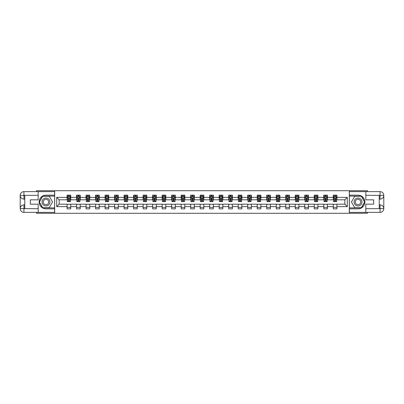 <?xml version="1.0" encoding="UTF-8"?>
<svg xmlns="http://www.w3.org/2000/svg" width="404" height="404" viewBox="0 0 404 404"><rect width="100%" height="100%" fill="white"/><g stroke="black" fill="none" stroke-linecap="round" stroke-linejoin="round"><path stroke-width="0.61" d="M36.532 212.363L36.532 213.277L367.468 213.277L367.468 212.363M367.468 191.637L367.468 190.723L349.303 190.723L349.303 213.277M349.303 190.723L36.532 190.723L36.532 191.637M54.697 213.277L54.697 190.723M336.931 197.369L336.931 195.142L333.275 195.142L333.275 197.369L327.427 197.369L327.427 195.142L323.771 195.142L323.771 197.369L317.918 197.369L317.918 195.142L314.261 195.142L314.261 197.369L308.409 197.369L308.409 195.142L304.752 195.142L304.752 197.369L298.904 197.369L298.904 195.142L295.248 195.142L295.248 197.369L289.395 197.369L289.395 195.142L285.739 195.142L285.739 197.369L279.886 197.369L279.886 195.142L276.23 195.142L276.23 197.369L270.382 197.369L270.382 195.142L266.726 195.142L266.726 197.369L260.873 197.369L260.873 195.142L257.217 195.142L257.217 197.369L251.364 197.369L251.364 195.142L247.708 195.142L247.708 197.369L241.86 197.369L241.86 195.142L238.203 195.142L238.203 197.369L232.351 197.369L232.351 195.142L228.694 195.142L228.694 197.369L222.841 197.369L222.841 195.142L219.185 195.142L219.185 197.369L213.337 197.369L213.337 195.142L209.681 195.142L209.681 197.369L203.828 197.369L203.828 195.142L200.172 195.142L200.172 197.369L194.319 197.369L194.319 195.142L190.663 195.142L190.663 197.369L184.815 197.369L184.815 195.142L181.159 195.142L181.159 197.369L175.306 197.369L175.306 195.142L171.649 195.142L171.649 197.369L165.797 197.369L165.797 195.142L162.14 195.142L162.14 197.369L156.292 197.369L156.292 195.142L152.636 195.142L152.636 197.369L146.783 197.369L146.783 195.142L143.127 195.142L143.127 197.369L137.274 197.369L137.274 195.142L133.618 195.142L133.618 197.369L127.77 197.369L127.77 195.142L124.114 195.142L124.114 197.369L118.261 197.369L118.261 195.142L114.605 195.142L114.605 197.369L108.752 197.369L108.752 195.142L105.096 195.142L105.096 197.369L99.248 197.369L99.248 195.142L95.591 195.142L95.591 197.369L89.739 197.369L89.739 195.142L86.082 195.142L86.082 197.369L80.229 197.369L80.229 195.142L76.573 195.142L76.573 197.369L70.725 197.369L70.725 195.142L67.069 195.142L67.069 197.369L56.706 197.369L56.706 206.631L59.146 204.192L67.069 204.192L67.069 208.858L70.725 208.858L70.725 204.192L76.573 204.192L76.573 208.858L80.229 208.858L80.229 204.192L86.082 204.192L86.082 208.858L89.739 208.858L89.739 204.192L95.591 204.192L95.591 208.858L99.248 208.858L99.248 204.192L105.096 204.192L105.096 208.858L108.752 208.858L108.752 204.192L114.605 204.192L114.605 208.858L118.261 208.858L118.261 204.192L124.114 204.192L124.114 208.858L127.77 208.858L127.77 204.192L133.618 204.192L133.618 208.858L137.274 208.858L137.274 204.192L143.127 204.192L143.127 208.858L146.783 208.858L146.783 204.192L152.636 204.192L152.636 208.858L156.292 208.858L156.292 204.192L162.14 204.192L162.14 208.858L165.797 208.858L165.797 204.192L171.649 204.192L171.649 208.858L175.306 208.858L175.306 204.192L181.159 204.192L181.159 208.858L184.815 208.858L184.815 204.192L190.663 204.192L190.663 208.858L194.319 208.858L194.319 204.192L200.172 204.192L200.172 208.858L203.828 208.858L203.828 204.192L209.681 204.192L209.681 208.858L213.337 208.858L213.337 204.192L219.185 204.192L219.185 208.858L222.841 208.858L222.841 204.192L228.694 204.192L228.694 208.858L232.351 208.858L232.351 204.192L238.203 204.192L238.203 208.858L241.86 208.858L241.86 204.192L247.708 204.192L247.708 208.858L251.364 208.858L251.364 204.192L257.217 204.192L257.217 208.858L260.873 208.858L260.873 204.192L266.726 204.192L266.726 208.858L270.382 208.858L270.382 204.192L276.23 204.192L276.23 208.858L279.886 208.858L279.886 204.192L285.739 204.192L285.739 208.858L289.395 208.858L289.395 204.192L295.248 204.192L295.248 208.858L298.904 208.858L298.904 204.192L304.752 204.192L304.752 208.858L308.409 208.858L308.409 204.192L314.261 204.192L314.261 208.858L317.918 208.858L317.918 204.192L323.771 204.192L323.771 208.858L327.427 208.858L327.427 204.192L333.275 204.192L333.275 208.858L336.931 208.858L336.931 204.192L344.854 204.192L344.854 199.808L336.931 199.808L336.931 197.369L347.294 197.369L347.294 206.631L336.931 206.631M333.275 206.631L327.427 206.631M323.771 206.631L317.918 206.631M314.261 206.631L308.409 206.631M304.752 206.631L298.904 206.631M295.248 206.631L289.395 206.631M285.739 206.631L279.886 206.631M276.23 206.631L270.382 206.631M266.726 206.631L260.873 206.631M257.217 206.631L251.364 206.631M247.708 206.631L241.86 206.631M238.203 206.631L232.351 206.631M228.694 206.631L222.841 206.631M219.185 206.631L213.337 206.631M209.681 206.631L203.828 206.631M200.172 206.631L194.319 206.631M190.663 206.631L184.815 206.631M181.159 206.631L175.306 206.631M171.649 206.631L165.797 206.631M162.14 206.631L156.292 206.631M152.636 206.631L146.783 206.631M143.127 206.631L137.274 206.631M133.618 206.631L127.77 206.631M124.114 206.631L118.261 206.631M114.605 206.631L108.752 206.631M105.096 206.631L99.248 206.631M95.591 206.631L89.739 206.631M86.082 206.631L80.229 206.631M76.573 206.631L70.725 206.631M67.069 206.631L56.706 206.631M333.275 197.369L333.275 199.808L327.427 199.808L327.427 197.369M323.771 197.369L323.771 199.808L317.918 199.808L317.918 197.369M314.261 197.369L314.261 199.808L308.409 199.808L308.409 197.369M304.752 197.369L304.752 199.808L298.904 199.808L298.904 197.369M295.248 197.369L295.248 199.808L289.395 199.808L289.395 197.369M285.739 197.369L285.739 199.808L279.886 199.808L279.886 197.369M276.23 197.369L276.23 199.808L270.382 199.808L270.382 197.369M266.726 197.369L266.726 199.808L260.873 199.808L260.873 197.369M257.217 197.369L257.217 199.808L251.364 199.808L251.364 197.369M247.708 197.369L247.708 199.808L241.86 199.808L241.86 197.369M238.203 197.369L238.203 199.808L232.351 199.808L232.351 197.369M228.694 197.369L228.694 199.808L222.841 199.808L222.841 197.369M219.185 197.369L219.185 199.808L213.337 199.808L213.337 197.369M209.681 197.369L209.681 199.808L203.828 199.808L203.828 197.369M200.172 197.369L200.172 199.808L194.319 199.808L194.319 197.369M190.663 197.369L190.663 199.808L184.815 199.808L184.815 197.369M181.159 197.369L181.159 199.808L175.306 199.808L175.306 197.369M171.649 197.369L171.649 199.808L165.797 199.808L165.797 197.369M162.14 197.369L162.14 199.808L156.292 199.808L156.292 197.369M152.636 197.369L152.636 199.808L146.783 199.808L146.783 197.369M143.127 197.369L143.127 199.808L137.274 199.808L137.274 197.369M133.618 197.369L133.618 199.808L127.77 199.808L127.77 197.369M124.114 197.369L124.114 199.808L118.261 199.808L118.261 197.369M114.605 197.369L114.605 199.808L108.752 199.808L108.752 197.369M105.096 197.369L105.096 199.808L99.248 199.808L99.248 197.369M95.591 197.369L95.591 199.808L89.739 199.808L89.739 197.369M86.082 197.369L86.082 199.808L80.229 199.808L80.229 197.369M76.573 197.369L76.573 199.808L70.725 199.808L70.725 197.369M67.069 197.369L67.069 199.808L59.146 199.808L56.706 197.369M59.146 199.808L59.146 204.192M347.294 206.631L344.854 204.192M344.854 199.808L347.294 197.369M67.069 196.667L67.372 196.667M68.528 196.667L69.261 196.667M70.417 196.667L70.725 196.667M67.069 199.743L67.372 199.743M68.528 199.743L69.261 199.743M70.417 199.743L70.725 199.743M67.069 204.257L70.725 204.257M67.069 207.333L70.725 207.333M76.573 204.257L80.229 204.257M76.573 207.333L80.229 207.333M76.573 196.667L76.881 196.667M78.038 196.667L78.77 196.667M79.926 196.667L80.229 196.667M76.573 199.743L76.881 199.743M78.038 199.743L78.77 199.743M79.926 199.743L80.229 199.743M86.082 204.257L89.739 204.257M86.082 207.333L89.739 207.333M86.082 196.667L86.385 196.667M87.547 196.667L88.274 196.667M89.436 196.667L89.739 196.667M86.082 199.743L86.385 199.743M87.547 199.743L88.274 199.743M89.436 199.743L89.739 199.743M95.591 204.257L99.248 204.257M95.591 207.333L99.248 207.333M95.591 196.667L95.894 196.667M97.051 196.667L97.783 196.667M98.94 196.667L99.248 196.667M95.591 199.743L95.894 199.743M97.051 199.743L97.783 199.743M98.94 199.743L99.248 199.743M105.096 204.257L108.752 204.257M105.096 207.333L108.752 207.333M105.096 196.667L105.404 196.667M106.56 196.667L107.292 196.667M108.449 196.667L108.752 196.667M105.096 199.743L105.404 199.743M106.56 199.743L107.292 199.743M108.449 199.743L108.752 199.743M114.605 204.257L118.261 204.257M114.605 207.333L118.261 207.333M114.605 196.667L114.908 196.667M116.069 196.667L116.796 196.667M117.958 196.667L118.261 196.667M114.605 199.743L114.908 199.743M116.069 199.743L116.796 199.743M117.958 199.743L118.261 199.743M124.114 204.257L127.77 204.257M124.114 207.333L127.77 207.333M124.114 196.667L124.417 196.667M125.573 196.667L126.306 196.667M127.462 196.667L127.77 196.667M124.114 199.743L124.417 199.743M125.573 199.743L126.306 199.743M127.462 199.743L127.77 199.743M133.618 204.257L137.274 204.257M133.618 207.333L137.274 207.333M133.618 196.667L133.926 196.667M135.082 196.667L135.815 196.667M136.971 196.667L137.274 196.667M133.618 199.743L133.926 199.743M135.082 199.743L135.815 199.743M136.971 199.743L137.274 199.743M143.127 204.257L146.783 204.257M143.127 207.333L146.783 207.333M143.127 196.667L143.43 196.667M144.592 196.667L145.319 196.667M146.48 196.667L146.783 196.667M143.127 199.743L143.43 199.743M144.592 199.743L145.319 199.743M146.48 199.743L146.783 199.743M152.636 204.257L156.292 204.257M152.636 207.333L156.292 207.333M152.636 196.667L152.939 196.667M154.096 196.667L154.828 196.667M155.984 196.667L156.292 196.667M152.636 199.743L152.939 199.743M154.096 199.743L154.828 199.743M155.984 199.743L156.292 199.743M162.14 204.257L165.797 204.257M162.14 207.333L165.797 207.333M162.14 196.667L162.448 196.667M163.605 196.667L164.337 196.667M165.494 196.667L165.797 196.667M162.14 199.743L162.448 199.743M163.605 199.743L164.337 199.743M165.494 199.743L165.797 199.743M171.649 204.257L175.306 204.257M171.649 207.333L175.306 207.333M171.649 196.667L171.953 196.667M173.114 196.667L173.841 196.667M175.003 196.667L175.306 196.667M171.649 199.743L171.953 199.743M173.114 199.743L173.841 199.743M175.003 199.743L175.306 199.743M181.159 204.257L184.815 204.257M181.159 207.333L184.815 207.333M181.159 196.667L181.462 196.667M182.618 196.667L183.35 196.667M184.507 196.667L184.815 196.667M181.159 199.743L181.462 199.743M182.618 199.743L183.35 199.743M184.507 199.743L184.815 199.743M190.663 204.257L194.319 204.257M190.663 207.333L194.319 207.333M190.663 196.667L190.971 196.667M192.127 196.667L192.859 196.667M194.016 196.667L194.319 196.667M190.663 199.743L190.971 199.743M192.127 199.743L192.859 199.743M194.016 199.743L194.319 199.743M200.172 204.257L203.828 204.257M200.172 207.333L203.828 207.333M200.172 196.667L200.475 196.667M201.636 196.667L202.364 196.667M203.525 196.667L203.828 196.667M200.172 199.743L200.475 199.743M201.636 199.743L202.364 199.743M203.525 199.743L203.828 199.743M209.681 204.257L213.337 204.257M209.681 207.333L213.337 207.333M209.681 196.667L209.984 196.667M211.141 196.667L211.873 196.667M213.029 196.667L213.337 196.667M209.681 199.743L209.984 199.743M211.141 199.743L211.873 199.743M213.029 199.743L213.337 199.743M219.185 204.257L222.841 204.257M219.185 207.333L222.841 207.333M219.185 196.667L219.493 196.667M220.65 196.667L221.382 196.667M222.538 196.667L222.841 196.667M219.185 199.743L219.493 199.743M220.65 199.743L221.382 199.743M222.538 199.743L222.841 199.743M228.694 204.257L232.351 204.257M228.694 207.333L232.351 207.333M228.694 196.667L228.997 196.667M230.159 196.667L230.886 196.667M232.048 196.667L232.351 196.667M228.694 199.743L228.997 199.743M230.159 199.743L230.886 199.743M232.048 199.743L232.351 199.743M238.203 204.257L241.86 204.257M238.203 207.333L241.86 207.333M238.203 196.667L238.506 196.667M239.663 196.667L240.395 196.667M241.552 196.667L241.86 196.667M238.203 199.743L238.506 199.743M239.663 199.743L240.395 199.743M241.552 199.743L241.86 199.743M247.708 204.257L251.364 204.257M247.708 207.333L251.364 207.333M247.708 196.667L248.016 196.667M249.172 196.667L249.904 196.667M251.061 196.667L251.364 196.667M247.708 199.743L248.016 199.743M249.172 199.743L249.904 199.743M251.061 199.743L251.364 199.743M257.217 204.257L260.873 204.257M257.217 207.333L260.873 207.333M257.217 196.667L257.52 196.667M258.681 196.667L259.408 196.667M260.57 196.667L260.873 196.667M257.217 199.743L257.52 199.743M258.681 199.743L259.408 199.743M260.57 199.743L260.873 199.743M266.726 204.257L270.382 204.257M266.726 207.333L270.382 207.333M266.726 196.667L267.029 196.667M268.185 196.667L268.918 196.667M270.074 196.667L270.382 196.667M266.726 199.743L267.029 199.743M268.185 199.743L268.918 199.743M270.074 199.743L270.382 199.743M276.23 204.257L279.886 204.257M276.23 207.333L279.886 207.333M276.23 196.667L276.538 196.667M277.694 196.667L278.427 196.667M279.583 196.667L279.886 196.667M276.23 199.743L276.538 199.743M277.694 199.743L278.427 199.743M279.583 199.743L279.886 199.743M285.739 204.257L289.395 204.257M285.739 207.333L289.395 207.333M285.739 196.667L286.042 196.667M287.204 196.667L287.931 196.667M289.092 196.667L289.395 196.667M285.739 199.743L286.042 199.743M287.204 199.743L287.931 199.743M289.092 199.743L289.395 199.743M295.248 204.257L298.904 204.257M295.248 207.333L298.904 207.333M295.248 196.667L295.551 196.667M296.708 196.667L297.44 196.667M298.596 196.667L298.904 196.667M295.248 199.743L295.551 199.743M296.708 199.743L297.44 199.743M298.596 199.743L298.904 199.743M304.752 204.257L308.409 204.257M304.752 207.333L308.409 207.333M304.752 196.667L305.06 196.667M306.217 196.667L306.949 196.667M308.106 196.667L308.409 196.667M304.752 199.743L305.06 199.743M306.217 199.743L306.949 199.743M308.106 199.743L308.409 199.743M314.261 204.257L317.918 204.257M314.261 207.333L317.918 207.333M314.261 196.667L314.565 196.667M315.726 196.667L316.453 196.667M317.615 196.667L317.918 196.667M314.261 199.743L314.565 199.743M315.726 199.743L316.453 199.743M317.615 199.743L317.918 199.743M323.771 204.257L327.427 204.257M323.771 207.333L327.427 207.333M323.771 196.667L324.074 196.667M325.23 196.667L325.962 196.667M327.119 196.667L327.427 196.667M323.771 199.743L324.074 199.743M325.23 199.743L325.962 199.743M327.119 199.743L327.427 199.743M333.275 204.257L336.931 204.257M333.275 207.333L336.931 207.333M333.275 196.667L333.583 196.667M334.739 196.667L335.471 196.667M336.628 196.667L336.931 196.667M333.275 199.743L333.583 199.743M334.739 199.743L335.471 199.743M336.628 199.743L336.931 199.743M69.261 195.935L68.528 195.935M70.417 200.869L69.261 200.869L69.261 201.636L70.417 201.636L70.417 197.915L69.811 196.697L67.983 196.697L67.372 197.915L67.372 201.636L68.528 201.636L68.528 200.869L67.372 200.869M67.372 197.915L67.372 195.142M70.417 197.915L70.417 195.142M68.528 196.697L68.528 195.142M69.261 195.142L69.261 196.697M69.261 200.869L69.261 198.374L68.528 198.374L68.528 200.869M47.96 198.571A3.959 3.959 0 0 0 42.551 200.02A3.959 3.959 0 0 0 44.001 205.429A3.959 3.959 0 0 0 49.409 203.98A3.959 3.959 0 0 0 47.96 198.571M47.334 199.652A2.712 2.712 0 0 0 43.632 200.642A2.712 2.712 0 0 0 44.622 204.348A2.712 2.712 0 0 0 48.329 203.358A2.712 2.712 0 0 0 47.334 199.652M49.268 207.696L42.688 207.696L39.4 202L42.688 196.304L49.268 196.304L52.56 202L49.268 207.696M359.999 198.571A3.959 3.959 0 0 0 354.591 200.02A3.959 3.959 0 0 0 356.04 205.429A3.959 3.959 0 0 0 361.449 203.98A3.959 3.959 0 0 0 359.999 198.571M359.378 199.652A2.712 2.712 0 0 0 355.671 200.642A2.712 2.712 0 0 0 356.666 204.348A2.712 2.712 0 0 0 360.368 203.358A2.712 2.712 0 0 0 359.378 199.652M361.312 207.696L354.732 207.696L351.44 202L354.732 196.304L361.312 196.304L364.6 202L361.312 207.696M24.77 199.106L23.947 199.106A3.747 3.747 0 0 1 20.2 195.39A3.747 3.747 0 0 1 23.947 191.637L54.636 191.637L54.636 195.142L45.98 195.142A6.858 6.858 0 0 0 39.122 202A6.858 6.858 0 0 0 45.98 208.858L54.636 208.858L54.636 212.363L23.947 212.363A3.747 3.747 0 0 1 20.2 208.61A3.747 3.747 0 0 1 23.947 204.894L24.77 204.894M54.636 208.858L54.636 195.142M38.178 191.637L38.178 199.839L30.315 199.839L30.315 204.161L38.178 204.161L38.178 212.363M23.947 199.106A3.747 3.747 0 0 1 20.2 195.39L23.947 195.45L23.947 199.106A3.747 3.747 0 0 1 20.2 195.39L20.2 208.61L38.178 208.706M23.947 208.706L23.947 212.363A3.747 3.747 0 0 1 20.2 208.61A3.747 3.747 0 0 1 23.947 204.894L23.947 208.55L24.77 208.55L24.77 195.45L23.947 195.45M54.636 196.117L42.587 196.117L39.188 202L42.587 207.883L54.636 207.883M379.23 204.894L380.053 204.894A3.747 3.747 0 0 1 383.8 208.61A3.747 3.747 0 0 1 380.053 212.363L349.364 212.363L349.364 208.858L358.02 208.858A6.858 6.858 0 0 0 364.878 202A6.858 6.858 0 0 0 358.02 195.142L349.364 195.142L349.364 191.637L380.053 191.637A3.747 3.747 0 0 1 383.8 195.39A3.747 3.747 0 0 1 380.053 199.106L379.23 199.106M349.364 195.142L349.364 208.858M365.822 212.363L365.822 204.161L373.685 204.161L373.685 199.839L365.822 199.839L365.822 191.637M380.053 204.894A3.747 3.747 0 0 1 383.8 208.61L380.053 208.55L380.053 204.894A3.747 3.747 0 0 1 383.8 208.61L383.8 195.39L365.822 195.294M380.053 195.294L380.053 191.637A3.747 3.747 0 0 1 383.8 195.39A3.747 3.747 0 0 1 380.053 199.106L380.053 195.45L379.23 195.45L379.23 208.55L380.053 208.55M349.364 207.883L361.413 207.883L364.812 202L361.413 196.117L349.364 196.117M78.77 195.935L78.038 195.935M79.926 200.869L78.77 200.869L78.77 201.636L79.926 201.636L79.926 197.915L79.315 196.697L77.487 196.697L76.881 197.915L76.881 201.636L78.038 201.636L78.038 200.869L76.881 200.869M76.881 197.915L76.881 195.142M79.926 197.915L79.926 195.142M78.038 196.697L78.038 195.142M78.77 195.142L78.77 196.697M78.77 200.869L78.77 198.374L78.038 198.374L78.038 200.869M88.274 195.935L87.547 195.935M89.436 200.869L88.274 200.869L88.274 201.636L89.436 201.636L89.436 197.915L88.824 196.697L86.996 196.697L86.385 197.915L86.385 201.636L87.547 201.636L87.547 200.869L86.385 200.869M86.385 197.915L86.385 195.142M89.436 197.915L89.436 195.142M87.547 196.697L87.547 195.142M88.274 195.142L88.274 196.697M88.274 200.869L88.274 198.374L87.547 198.374L87.547 200.869M97.783 195.935L97.051 195.935M98.94 200.869L97.783 200.869L97.783 201.636L98.94 201.636L98.94 197.915L98.334 196.697L96.505 196.697L95.894 197.915L95.894 201.636L97.051 201.636L97.051 200.869L95.894 200.869M95.894 197.915L95.894 195.142M98.94 197.915L98.94 195.142M97.051 196.697L97.051 195.142M97.783 195.142L97.783 196.697M97.783 200.869L97.783 198.374L97.051 198.374L97.051 200.869M107.292 195.935L106.56 195.935M108.449 200.869L107.292 200.869L107.292 201.636L108.449 201.636L108.449 197.915L107.838 196.697L106.01 196.697L105.404 197.915L105.404 201.636L106.56 201.636L106.56 200.869L105.404 200.869M105.404 197.915L105.404 195.142M108.449 197.915L108.449 195.142M106.56 196.697L106.56 195.142M107.292 195.142L107.292 196.697M107.292 200.869L107.292 198.374L106.56 198.374L106.56 200.869M116.796 195.935L116.069 195.935M117.958 200.869L116.796 200.869L116.796 201.636L117.958 201.636L117.958 197.915L117.347 196.697L115.519 196.697L114.908 197.915L114.908 201.636L116.069 201.636L116.069 200.869L114.908 200.869M114.908 197.915L114.908 195.142M117.958 197.915L117.958 195.142M116.069 196.697L116.069 195.142M116.796 195.142L116.796 196.697M116.796 200.869L116.796 198.374L116.069 198.374L116.069 200.869M126.306 195.935L125.573 195.935M127.462 200.869L126.306 200.869L126.306 201.636L127.462 201.636L127.462 197.915L126.856 196.697L125.028 196.697L124.417 197.915L124.417 201.636L125.573 201.636L125.573 200.869L124.417 200.869M124.417 197.915L124.417 195.142M127.462 197.915L127.462 195.142M125.573 196.697L125.573 195.142M126.306 195.142L126.306 196.697M126.306 200.869L126.306 198.374L125.573 198.374L125.573 200.869M135.815 195.935L135.082 195.935M136.971 200.869L135.815 200.869L135.815 201.636L136.971 201.636L136.971 197.915L136.36 196.697L134.532 196.697L133.926 197.915L133.926 201.636L135.082 201.636L135.082 200.869L133.926 200.869M133.926 197.915L133.926 195.142M136.971 197.915L136.971 195.142M135.082 196.697L135.082 195.142M135.815 195.142L135.815 196.697M135.815 200.869L135.815 198.374L135.082 198.374L135.082 200.869M145.319 195.935L144.592 195.935M146.48 200.869L145.319 200.869L145.319 201.636L146.48 201.636L146.48 197.915L145.869 196.697L144.041 196.697L143.43 197.915L143.43 201.636L144.592 201.636L144.592 200.869L143.43 200.869M143.43 197.915L143.43 195.142M146.48 197.915L146.48 195.142M144.592 196.697L144.592 195.142M145.319 195.142L145.319 196.697M145.319 200.869L145.319 198.374L144.592 198.374L144.592 200.869M154.828 195.935L154.096 195.935M155.984 200.869L154.828 200.869L154.828 201.636L155.984 201.636L155.984 197.915L155.378 196.697L153.55 196.697L152.939 197.915L152.939 201.636L154.096 201.636L154.096 200.869L152.939 200.869M152.939 197.915L152.939 195.142M155.984 197.915L155.984 195.142M154.096 196.697L154.096 195.142M154.828 195.142L154.828 196.697M154.828 200.869L154.828 198.374L154.096 198.374L154.096 200.869M164.337 195.935L163.605 195.935M165.494 200.869L164.337 200.869L164.337 201.636L165.494 201.636L165.494 197.915L164.882 196.697L163.054 196.697L162.448 197.915L162.448 201.636L163.605 201.636L163.605 200.869L162.448 200.869M162.448 197.915L162.448 195.142M165.494 197.915L165.494 195.142M163.605 196.697L163.605 195.142M164.337 195.142L164.337 196.697M164.337 200.869L164.337 198.374L163.605 198.374L163.605 200.869M173.841 195.935L173.114 195.935M175.003 200.869L173.841 200.869L173.841 201.636L175.003 201.636L175.003 197.915L174.392 196.697L172.564 196.697L171.953 197.915L171.953 201.636L173.114 201.636L173.114 200.869L171.953 200.869M171.953 197.915L171.953 195.142M175.003 197.915L175.003 195.142M173.114 196.697L173.114 195.142M173.841 195.142L173.841 196.697M173.841 200.869L173.841 198.374L173.114 198.374L173.114 200.869M183.35 195.935L182.618 195.935M184.507 200.869L183.35 200.869L183.35 201.636L184.507 201.636L184.507 197.915L183.901 196.697L182.073 196.697L181.462 197.915L181.462 201.636L182.618 201.636L182.618 200.869L181.462 200.869M181.462 197.915L181.462 195.142M184.507 197.915L184.507 195.142M182.618 196.697L182.618 195.142M183.35 195.142L183.35 196.697M183.35 200.869L183.35 198.374L182.618 198.374L182.618 200.869M192.859 195.935L192.127 195.935M194.016 200.869L192.859 200.869L192.859 201.636L194.016 201.636L194.016 197.915L193.405 196.697L191.577 196.697L190.971 197.915L190.971 201.636L192.127 201.636L192.127 200.869L190.971 200.869M190.971 197.915L190.971 195.142M194.016 197.915L194.016 195.142M192.127 196.697L192.127 195.142M192.859 195.142L192.859 196.697M192.859 200.869L192.859 198.374L192.127 198.374L192.127 200.869M202.364 195.935L201.636 195.935M203.525 200.869L202.364 200.869L202.364 201.636L203.525 201.636L203.525 197.915L202.914 196.697L201.086 196.697L200.475 197.915L200.475 201.636L201.636 201.636L201.636 200.869L200.475 200.869M200.475 197.915L200.475 195.142M203.525 197.915L203.525 195.142M201.636 196.697L201.636 195.142M202.364 195.142L202.364 196.697M202.364 200.869L202.364 198.374L201.636 198.374L201.636 200.869M211.873 195.935L211.141 195.935M213.029 200.869L211.873 200.869L211.873 201.636L213.029 201.636L213.029 197.915L212.423 196.697L210.595 196.697L209.984 197.915L209.984 201.636L211.141 201.636L211.141 200.869L209.984 200.869M209.984 197.915L209.984 195.142M213.029 197.915L213.029 195.142M211.141 196.697L211.141 195.142M211.873 195.142L211.873 196.697M211.873 200.869L211.873 198.374L211.141 198.374L211.141 200.869M221.382 195.935L220.65 195.935M222.538 200.869L221.382 200.869L221.382 201.636L222.538 201.636L222.538 197.915L221.927 196.697L220.099 196.697L219.493 197.915L219.493 201.636L220.65 201.636L220.65 200.869L219.493 200.869M219.493 197.915L219.493 195.142M222.538 197.915L222.538 195.142M220.65 196.697L220.65 195.142M221.382 195.142L221.382 196.697M221.382 200.869L221.382 198.374L220.65 198.374L220.65 200.869M230.886 195.935L230.159 195.935M232.048 200.869L230.886 200.869L230.886 201.636L232.048 201.636L232.048 197.915L231.436 196.697L229.608 196.697L228.997 197.915L228.997 201.636L230.159 201.636L230.159 200.869L228.997 200.869M228.997 197.915L228.997 195.142M232.048 197.915L232.048 195.142M230.159 196.697L230.159 195.142M230.886 195.142L230.886 196.697M230.886 200.869L230.886 198.374L230.159 198.374L230.159 200.869M240.395 195.935L239.663 195.935M241.552 200.869L240.395 200.869L240.395 201.636L241.552 201.636L241.552 197.915L240.946 196.697L239.118 196.697L238.506 197.915L238.506 201.636L239.663 201.636L239.663 200.869L238.506 200.869M238.506 197.915L238.506 195.142M241.552 197.915L241.552 195.142M239.663 196.697L239.663 195.142M240.395 195.142L240.395 196.697M240.395 200.869L240.395 198.374L239.663 198.374L239.663 200.869M249.904 195.935L249.172 195.935M251.061 200.869L249.904 200.869L249.904 201.636L251.061 201.636L251.061 197.915L250.45 196.697L248.622 196.697L248.016 197.915L248.016 201.636L249.172 201.636L249.172 200.869L248.016 200.869M248.016 197.915L248.016 195.142M251.061 197.915L251.061 195.142M249.172 196.697L249.172 195.142M249.904 195.142L249.904 196.697M249.904 200.869L249.904 198.374L249.172 198.374L249.172 200.869M259.408 195.935L258.681 195.935M260.57 200.869L259.408 200.869L259.408 201.636L260.57 201.636L260.57 197.915L259.959 196.697L258.131 196.697L257.52 197.915L257.52 201.636L258.681 201.636L258.681 200.869L257.52 200.869M257.52 197.915L257.52 195.142M260.57 197.915L260.57 195.142M258.681 196.697L258.681 195.142M259.408 195.142L259.408 196.697M259.408 200.869L259.408 198.374L258.681 198.374L258.681 200.869M268.918 195.935L268.185 195.935M270.074 200.869L268.918 200.869L268.918 201.636L270.074 201.636L270.074 197.915L269.468 196.697L267.64 196.697L267.029 197.915L267.029 201.636L268.185 201.636L268.185 200.869L267.029 200.869M267.029 197.915L267.029 195.142M270.074 197.915L270.074 195.142M268.185 196.697L268.185 195.142M268.918 195.142L268.918 196.697M268.918 200.869L268.918 198.374L268.185 198.374L268.185 200.869M278.427 195.935L277.694 195.935M279.583 200.869L278.427 200.869L278.427 201.636L279.583 201.636L279.583 197.915L278.972 196.697L277.144 196.697L276.538 197.915L276.538 201.636L277.694 201.636L277.694 200.869L276.538 200.869M276.538 197.915L276.538 195.142M279.583 197.915L279.583 195.142M277.694 196.697L277.694 195.142M278.427 195.142L278.427 196.697M278.427 200.869L278.427 198.374L277.694 198.374L277.694 200.869M287.931 195.935L287.204 195.935M289.092 200.869L287.931 200.869L287.931 201.636L289.092 201.636L289.092 197.915L288.481 196.697L286.653 196.697L286.042 197.915L286.042 201.636L287.204 201.636L287.204 200.869L286.042 200.869M286.042 197.915L286.042 195.142M289.092 197.915L289.092 195.142M287.204 196.697L287.204 195.142M287.931 195.142L287.931 196.697M287.931 200.869L287.931 198.374L287.204 198.374L287.204 200.869M297.44 195.935L296.708 195.935M298.596 200.869L297.44 200.869L297.44 201.636L298.596 201.636L298.596 197.915L297.99 196.697L296.162 196.697L295.551 197.915L295.551 201.636L296.708 201.636L296.708 200.869L295.551 200.869M295.551 197.915L295.551 195.142M298.596 197.915L298.596 195.142M296.708 196.697L296.708 195.142M297.44 195.142L297.44 196.697M297.44 200.869L297.44 198.374L296.708 198.374L296.708 200.869M306.949 195.935L306.217 195.935M308.106 200.869L306.949 200.869L306.949 201.636L308.106 201.636L308.106 197.915L307.495 196.697L305.666 196.697L305.06 197.915L305.06 201.636L306.217 201.636L306.217 200.869L305.06 200.869M305.06 197.915L305.06 195.142M308.106 197.915L308.106 195.142M306.217 196.697L306.217 195.142M306.949 195.142L306.949 196.697M306.949 200.869L306.949 198.374L306.217 198.374L306.217 200.869M316.453 195.935L315.726 195.935M317.615 200.869L316.453 200.869L316.453 201.636L317.615 201.636L317.615 197.915L317.004 196.697L315.176 196.697L314.565 197.915L314.565 201.636L315.726 201.636L315.726 200.869L314.565 200.869M314.565 197.915L314.565 195.142M317.615 197.915L317.615 195.142M315.726 196.697L315.726 195.142M316.453 195.142L316.453 196.697M316.453 200.869L316.453 198.374L315.726 198.374L315.726 200.869M325.962 195.935L325.23 195.935M327.119 200.869L325.962 200.869L325.962 201.636L327.119 201.636L327.119 197.915L326.513 196.697L324.685 196.697L324.074 197.915L324.074 201.636L325.23 201.636L325.23 200.869L324.074 200.869M324.074 197.915L324.074 195.142M327.119 197.915L327.119 195.142M325.23 196.697L325.23 195.142M325.962 195.142L325.962 196.697M325.962 200.869L325.962 198.374L325.23 198.374L325.23 200.869M335.471 195.935L334.739 195.935M336.628 200.869L335.471 200.869L335.471 201.636L336.628 201.636L336.628 197.915L336.017 196.697L334.189 196.697L333.583 197.915L333.583 201.636L334.739 201.636L334.739 200.869L333.583 200.869M333.583 197.915L333.583 195.142M336.628 197.915L336.628 195.142M334.739 196.697L334.739 195.142M335.471 195.142L335.471 196.697M335.471 200.869L335.471 198.374L334.739 198.374L334.739 200.869M70.402 197.884L67.387 197.884M67.372 196.773L67.943 196.773M69.847 196.773L70.417 196.773M68.528 199.238L67.372 199.238M70.417 199.238L69.261 199.238M69.261 196.324L68.528 196.324M38.178 195.294L23.861 195.359M20.2 208.61A3.747 3.747 0 0 1 23.947 204.894M20.2 195.39A3.747 3.747 0 0 1 23.947 191.637L23.947 195.294M365.822 208.706L380.139 208.641M383.8 195.39A3.747 3.747 0 0 1 380.053 199.106M383.8 208.61A3.747 3.747 0 0 1 380.053 212.363L380.053 208.706M79.911 197.884L76.896 197.884M76.881 196.773L77.452 196.773M79.356 196.773L79.926 196.773M78.038 199.238L76.881 199.238M79.926 199.238L78.77 199.238M78.77 196.324L78.038 196.324M89.42 197.884L86.4 197.884M86.385 196.773L86.961 196.773M88.86 196.773L89.436 196.773M87.547 199.238L86.385 199.238M89.436 199.238L88.274 199.238M88.274 196.324L87.547 196.324M98.924 197.884L95.91 197.884M95.894 196.773L96.465 196.773M98.369 196.773L98.94 196.773M97.051 199.238L95.894 199.238M98.94 199.238L97.783 199.238M97.783 196.324L97.051 196.324M108.434 197.884L105.419 197.884M105.404 196.773L105.974 196.773M107.878 196.773L108.449 196.773M106.56 199.238L105.404 199.238M108.449 199.238L107.292 199.238M107.292 196.324L106.56 196.324M117.943 197.884L114.923 197.884M114.908 196.773L115.483 196.773M117.382 196.773L117.958 196.773M116.069 199.238L114.908 199.238M117.958 199.238L116.796 199.238M116.796 196.324L116.069 196.324M127.447 197.884L124.432 197.884M124.417 196.773L124.987 196.773M126.891 196.773L127.462 196.773M125.573 199.238L124.417 199.238M127.462 199.238L126.306 199.238M126.306 196.324L125.573 196.324M136.956 197.884L133.941 197.884M133.926 196.773L134.497 196.773M136.401 196.773L136.971 196.773M135.082 199.238L133.926 199.238M136.971 199.238L135.815 199.238M135.815 196.324L135.082 196.324M146.465 197.884L143.445 197.884M143.43 196.773L144.006 196.773M145.905 196.773L146.48 196.773M144.592 199.238L143.43 199.238M146.48 199.238L145.319 199.238M145.319 196.324L144.592 196.324M155.969 197.884L152.954 197.884M152.939 196.773L153.51 196.773M155.414 196.773L155.984 196.773M154.096 199.238L152.939 199.238M155.984 199.238L154.828 199.238M154.828 196.324L154.096 196.324M165.478 197.884L162.464 197.884M162.448 196.773L163.019 196.773M164.923 196.773L165.494 196.773M163.605 199.238L162.448 199.238M165.494 199.238L164.337 199.238M164.337 196.324L163.605 196.324M174.988 197.884L171.968 197.884M171.953 196.773L172.528 196.773M174.427 196.773L175.003 196.773M173.114 199.238L171.953 199.238M175.003 199.238L173.841 199.238M173.841 196.324L173.114 196.324M184.492 197.884L181.477 197.884M181.462 196.773L182.032 196.773M183.936 196.773L184.507 196.773M182.618 199.238L181.462 199.238M184.507 199.238L183.35 199.238M183.35 196.324L182.618 196.324M194.001 197.884L190.986 197.884M190.971 196.773L191.541 196.773M193.445 196.773L194.016 196.773M192.127 199.238L190.971 199.238M194.016 199.238L192.859 199.238M192.859 196.324L192.127 196.324M203.51 197.884L200.49 197.884M200.475 196.773L201.051 196.773M202.949 196.773L203.525 196.773M201.636 199.238L200.475 199.238M203.525 199.238L202.364 199.238M202.364 196.324L201.636 196.324M213.014 197.884L209.999 197.884M209.984 196.773L210.555 196.773M212.459 196.773L213.029 196.773M211.141 199.238L209.984 199.238M213.029 199.238L211.873 199.238M211.873 196.324L211.141 196.324M222.523 197.884L219.508 197.884M219.493 196.773L220.064 196.773M221.968 196.773L222.538 196.773M220.65 199.238L219.493 199.238M222.538 199.238L221.382 199.238M221.382 196.324L220.65 196.324M232.032 197.884L229.012 197.884M228.997 196.773L229.573 196.773M231.472 196.773L232.048 196.773M230.159 199.238L228.997 199.238M232.048 199.238L230.886 199.238M230.886 196.324L230.159 196.324M241.536 197.884L238.522 197.884M238.506 196.773L239.077 196.773M240.981 196.773L241.552 196.773M239.663 199.238L238.506 199.238M241.552 199.238L240.395 199.238M240.395 196.324L239.663 196.324M251.046 197.884L248.031 197.884M248.016 196.773L248.586 196.773M250.49 196.773L251.061 196.773M249.172 199.238L248.016 199.238M251.061 199.238L249.904 199.238M249.904 196.324L249.172 196.324M260.555 197.884L257.535 197.884M257.52 196.773L258.095 196.773M259.994 196.773L260.57 196.773M258.681 199.238L257.52 199.238M260.57 199.238L259.408 199.238M259.408 196.324L258.681 196.324M270.059 197.884L267.044 197.884M267.029 196.773L267.599 196.773M269.503 196.773L270.074 196.773M268.185 199.238L267.029 199.238M270.074 199.238L268.918 199.238M268.918 196.324L268.185 196.324M279.568 197.884L276.553 197.884M276.538 196.773L277.109 196.773M279.012 196.773L279.583 196.773M277.694 199.238L276.538 199.238M279.583 199.238L278.427 199.238M278.427 196.324L277.694 196.324M289.077 197.884L286.057 197.884M286.042 196.773L286.618 196.773M288.517 196.773L289.092 196.773M287.204 199.238L286.042 199.238M289.092 199.238L287.931 199.238M287.931 196.324L287.204 196.324M298.581 197.884L295.566 197.884M295.551 196.773L296.122 196.773M298.026 196.773L298.596 196.773M296.708 199.238L295.551 199.238M298.596 199.238L297.44 199.238M297.44 196.324L296.708 196.324M308.09 197.884L305.076 197.884M305.06 196.773L305.631 196.773M307.535 196.773L308.106 196.773M306.217 199.238L305.06 199.238M308.106 199.238L306.949 199.238M306.949 196.324L306.217 196.324M317.6 197.884L314.58 197.884M314.565 196.773L315.14 196.773M317.039 196.773L317.615 196.773M315.726 199.238L314.565 199.238M317.615 199.238L316.453 199.238M316.453 196.324L315.726 196.324M327.104 197.884L324.089 197.884M324.074 196.773L324.644 196.773M326.548 196.773L327.119 196.773M325.23 199.238L324.074 199.238M327.119 199.238L325.962 199.238M325.962 196.324L325.23 196.324M336.613 197.884L333.598 197.884M333.583 196.773L334.153 196.773M336.057 196.773L336.628 196.773M334.739 199.238L333.583 199.238M336.628 199.238L335.471 199.238M335.471 196.324L334.739 196.324"/></g></svg>
